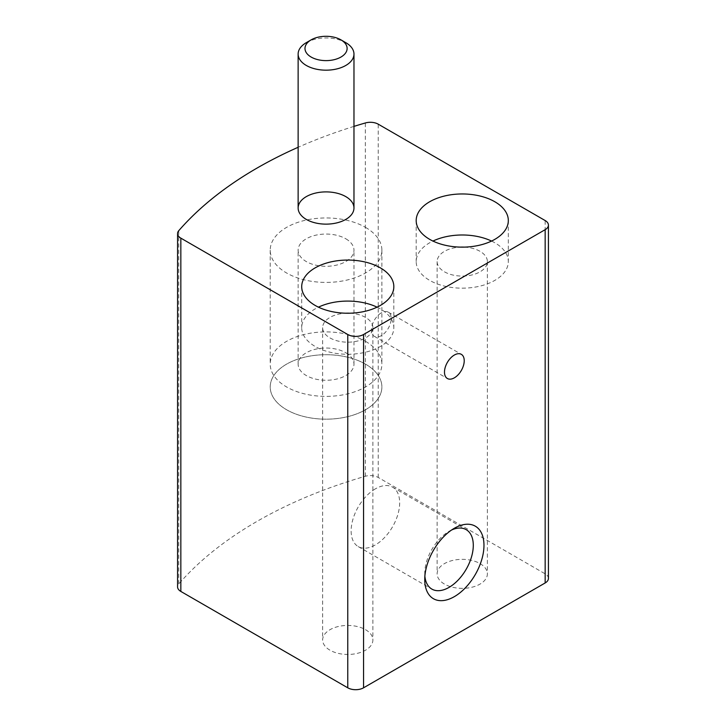 <?xml version="1.0" encoding="UTF-8"?>
<svg xmlns="http://www.w3.org/2000/svg" width="726" height="726" viewBox="0 0 726 726"><rect width="100%" height="100%" fill="white"/><g stroke="black" fill="none" stroke-linecap="round" stroke-linejoin="round"><path stroke-width="0.54" stroke-dasharray="3.63 2.72" d="M548.429 578.404A11.162 6.443 0 0 0 545.162 573.849L378.237 477.472A11.162 6.443 0 0 0 365.332 476.265A418.739 241.758 0 0 0 178.75 583.985A11.162 6.443 0 0 0 177.571 586.88M353.97 126.388A418.739 241.758 0 0 0 298.132 147.278M365.532 629.687A25.129 14.502 180 0 1 372.892 639.951A25.129 14.502 180 0 1 347.763 654.453A25.129 14.502 180 0 1 322.643 639.951A25.129 14.502 180 0 1 338.153 626.547A25.129 14.502 180 0 1 365.532 629.687M480.022 563.594A25.129 14.502 180 0 1 487.382 573.849A25.129 14.502 180 0 1 462.253 588.35A25.129 14.502 180 0 1 437.134 573.849A25.129 14.502 180 0 1 452.643 560.445A25.129 14.502 180 0 1 480.022 563.594M491.566 241.068A46.065 26.59 180 0 1 494.823 242.774A46.065 26.59 180 0 1 508.318 261.578A46.065 26.59 180 0 1 462.253 288.168A46.065 26.59 180 0 1 416.189 261.578A46.065 26.59 180 0 1 432.941 241.068M464.25 247.121A25.129 14.502 180 0 1 480.022 251.323A25.129 14.502 180 0 1 487.382 261.578A25.129 14.502 180 0 1 462.253 276.08A25.129 14.502 180 0 1 437.134 261.578A25.129 14.502 180 0 1 460.266 247.121M377.075 307.162A46.065 26.59 180 0 1 380.333 308.877A46.065 26.59 180 0 1 393.828 327.68A46.065 26.59 180 0 1 347.763 354.27A46.065 26.59 180 0 1 301.707 327.68A46.065 26.59 180 0 1 318.451 307.162M349.76 313.215A25.129 14.502 180 0 1 365.532 317.416A25.129 14.502 180 0 1 372.892 327.68A25.129 14.502 180 0 1 347.763 342.182A25.129 14.502 180 0 1 322.643 327.68A25.129 14.502 180 0 1 345.776 313.215M381.322 312.861A13.957 8.059 120 0 0 372.202 325.166A13.957 8.059 120 0 0 374.344 336.347A13.957 8.059 120 0 0 388.301 328.288A13.957 8.059 120 0 0 388.301 312.171A13.957 8.059 120 0 0 381.322 312.861M375.396 488.843A34.322 19.82 120 0 0 352.981 519.081A34.322 19.82 120 0 0 358.236 546.587A34.322 19.82 120 0 0 392.566 526.767A34.322 19.82 120 0 0 392.557 487.137A34.322 19.82 120 0 0 375.396 488.843M451.554 530.034A34.322 19.82 120 0 0 449.022 531.341L449.022 531.341A34.322 19.82 120 0 0 424.746 573.377A34.322 19.82 120 0 0 424.882 576.235M449.022 531.341L454.358 528.256L449.022 531.341M345.794 238.781A27.915 16.117 180 0 1 353.97 250.18A27.915 16.117 180 0 1 326.056 266.297A27.915 16.117 180 0 1 298.132 250.18A27.915 16.117 180 0 1 315.365 235.288A27.915 16.117 180 0 1 345.794 238.781M365.532 227.392A55.829 32.234 180 0 1 381.885 250.18A55.829 32.234 180 0 1 326.056 282.414A55.829 32.234 180 0 1 270.217 250.18A55.829 32.234 180 0 1 304.684 220.405A55.829 32.234 180 0 1 365.532 227.392M365.532 364.153A55.829 32.234 180 0 1 381.885 386.94A55.829 32.234 180 0 1 326.056 419.174A55.829 32.234 180 0 1 270.217 386.94A55.829 32.234 180 0 1 304.684 357.165A55.829 32.234 180 0 1 365.532 364.153A55.829 32.234 180 0 1 381.885 386.94A55.829 32.234 180 0 1 326.056 419.174A55.829 32.234 180 0 1 270.217 386.94A55.829 32.234 180 0 1 304.684 357.165A55.829 32.234 180 0 1 365.532 364.153M345.794 352.754A27.915 16.117 180 0 1 353.97 364.153A27.915 16.117 180 0 1 326.056 380.27A27.915 16.117 180 0 1 298.132 364.153A27.915 16.117 180 0 1 315.365 349.26A27.915 16.117 180 0 1 345.794 352.754M306.308 42.662A27.915 16.117 180 0 1 345.794 42.662M365.532 341.356A55.829 32.234 180 0 1 381.885 364.153A55.829 32.234 180 0 1 326.056 396.378A55.829 32.234 180 0 1 270.217 364.153A55.829 32.234 180 0 1 304.684 334.368A55.829 32.234 180 0 1 365.532 341.356M545.162 573.849L545.162 220.55M378.237 477.472L378.237 124.173M365.332 476.265L365.332 122.975M178.75 583.985L178.75 230.696M416.189 220.55L416.189 261.578M508.318 220.55L508.318 261.578M437.134 261.578L437.134 573.849M487.382 261.578L487.382 573.849M301.707 286.652L301.707 327.68M393.828 286.652L393.828 327.68M322.643 327.68L322.643 639.951M372.892 327.68L372.892 639.951M374.344 336.347L447.379 378.518M388.301 312.171L461.337 354.342M358.236 546.587L431.861 589.095M392.557 487.137L466.183 529.644M424.746 573.377L424.746 579.548M298.132 364.153L298.132 250.18M353.97 364.153L353.97 250.18M270.217 250.18L270.217 364.153M381.885 250.18L381.885 364.153"/><path stroke-width="1.09" d="M298.132 147.278A418.739 241.758 0 0 0 178.75 230.696A11.162 6.443 0 0 0 177.571 233.581A11.162 6.443 0 0 0 180.838 238.137L347.763 334.514A11.162 6.443 0 0 0 363.554 334.514L545.162 229.67A11.162 6.443 0 0 0 548.429 225.105A11.162 6.443 0 0 0 545.162 220.55L378.237 124.173A11.162 6.443 0 0 0 365.332 122.975A418.739 241.758 0 0 0 353.97 126.388M177.571 233.581L177.571 586.88A11.162 6.443 0 0 0 180.838 591.436L347.763 687.812A11.162 6.443 0 0 0 363.554 687.812L545.162 582.96A11.162 6.443 0 0 0 548.429 578.404L548.429 225.105M454.358 528.256L454.358 528.256A41.872 24.176 120 0 0 424.746 579.548A41.872 24.176 120 0 0 454.358 596.636A41.872 24.176 120 0 0 483.97 545.353A41.872 24.176 120 0 0 454.358 528.256L454.358 528.256M454.358 355.032A13.957 8.059 120 0 0 445.238 367.329A13.957 8.059 120 0 0 447.379 378.518A13.957 8.059 120 0 0 461.337 370.46A13.957 8.059 120 0 0 461.337 354.342A13.957 8.059 120 0 0 454.358 355.032M345.794 196.619A27.915 16.117 180 0 1 353.97 208.017A27.915 16.117 180 0 1 326.056 224.134A27.915 16.117 180 0 1 298.132 208.017A27.915 16.117 180 0 1 315.365 193.125A27.915 16.117 180 0 1 345.794 196.619M380.333 267.849A46.065 26.59 180 0 1 393.828 286.652A46.065 26.59 180 0 1 347.763 313.242A46.065 26.59 180 0 1 301.707 286.652A46.065 26.59 180 0 1 330.139 262.077A46.065 26.59 180 0 1 380.333 267.849M494.823 201.746A46.065 26.59 180 0 1 508.318 220.55A46.065 26.59 180 0 1 462.253 247.139A46.065 26.59 180 0 1 416.189 220.55A46.065 26.59 180 0 1 444.63 195.984A46.065 26.59 180 0 1 494.823 201.746M432.941 241.068A46.065 26.59 180 0 1 491.566 241.068M460.266 247.121A25.129 14.502 180 0 1 464.25 247.121M318.451 307.162A46.065 26.59 180 0 1 377.075 307.162M345.776 313.215A25.129 14.502 180 0 1 349.76 313.215M424.882 576.235A34.322 19.82 120 0 0 431.861 589.095A34.322 19.82 120 0 0 466.183 569.275A34.322 19.82 120 0 0 466.183 529.644A34.322 19.82 120 0 0 451.554 530.034M345.794 42.662L340.948 39.857L345.794 42.662A27.915 16.117 180 0 1 353.97 54.06A27.915 16.117 180 0 1 326.056 70.177A27.915 16.117 180 0 1 298.132 54.06A27.915 16.117 180 0 1 306.308 42.662L311.155 39.857A21.063 12.161 180 0 1 340.948 39.857L340.948 39.857A21.063 12.161 180 0 1 340.948 57.055A21.063 12.161 180 0 1 311.155 57.055A21.063 12.161 180 0 1 311.155 39.857M180.838 591.436L180.838 238.137M347.763 687.812L347.763 334.514M363.554 687.812L363.554 334.514M545.162 582.96L545.162 229.67M298.132 54.06L298.132 208.017M353.97 54.06L353.97 208.017"/></g></svg>
